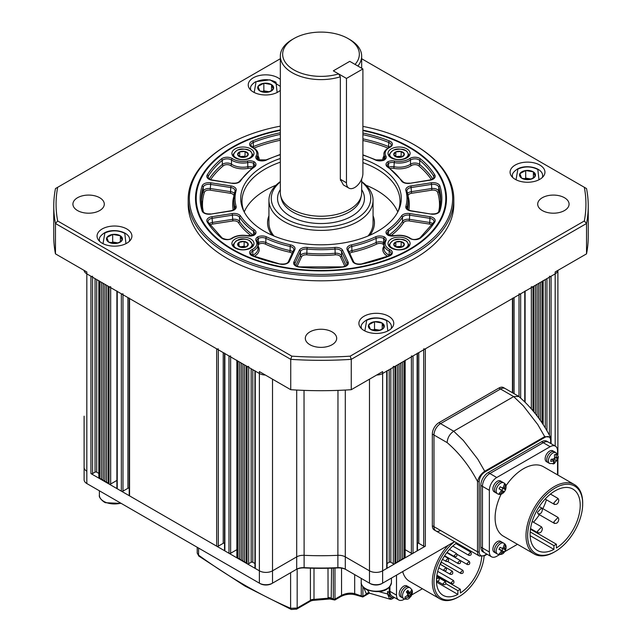 <?xml version="1.0" encoding="UTF-8"?>
<svg xmlns="http://www.w3.org/2000/svg" width="642" height="642" viewBox="0 0 642 642"><rect width="100%" height="100%" fill="white"/><g stroke="black" fill="none" stroke-linecap="round" stroke-linejoin="round"><path stroke-width="0.96" d="M280.329 79.472A17.43 10.063 0 0 0 277.986 77.794A17.43 10.063 0 0 0 258.991 75.612A17.43 10.063 0 0 0 248.237 84.913A17.43 10.063 0 0 0 253.341 92.023A17.43 10.063 0 0 0 280.329 90.345M126.811 228.969A17.43 10.063 0 0 0 107.816 226.795A17.43 10.063 0 0 0 97.054 236.087A17.43 10.063 0 0 0 102.158 243.206A17.43 10.063 0 0 0 121.153 245.388A17.43 10.063 0 0 0 131.915 236.087A17.43 10.063 0 0 0 126.811 228.969M388.659 316.257A17.43 10.063 0 0 0 369.664 314.074A17.43 10.063 0 0 0 358.91 323.367A17.43 10.063 0 0 0 364.014 330.486A17.43 10.063 0 0 0 383.009 332.668A17.43 10.063 0 0 0 393.763 323.367A17.43 10.063 0 0 0 388.659 316.257M539.842 165.074A17.43 10.063 0 0 0 520.847 162.891A17.43 10.063 0 0 0 510.085 172.192A17.43 10.063 0 0 0 515.189 179.311A17.43 10.063 0 0 0 534.184 181.485A17.43 10.063 0 0 0 544.946 172.192A17.43 10.063 0 0 0 539.842 165.074M99.703 197.736A15.689 9.06 0 0 0 82.601 195.77A15.689 9.06 0 0 0 72.923 204.14A15.689 9.06 0 0 0 77.513 210.544A15.689 9.06 0 0 0 94.607 212.51A15.689 9.06 0 0 0 104.293 204.14A15.689 9.06 0 0 0 99.703 197.736M332.091 331.906A15.689 9.06 0 0 0 314.997 329.94A15.689 9.06 0 0 0 305.311 338.31A15.689 9.06 0 0 0 309.909 344.714A15.689 9.06 0 0 0 327.003 346.68A15.689 9.06 0 0 0 336.689 338.31A15.689 9.06 0 0 0 332.091 331.906M564.487 197.736A15.689 9.06 0 0 0 547.393 195.77A15.689 9.06 0 0 0 537.707 204.14A15.689 9.06 0 0 0 542.297 210.544A15.689 9.06 0 0 0 559.399 212.51A15.689 9.06 0 0 0 569.077 204.14A15.689 9.06 0 0 0 564.487 197.736M227.91 252.194A131.65 76.005 0 0 0 414.09 252.194A131.65 76.005 0 0 0 414.09 144.699L414.917 145.172A132.814 76.679 180 0 1 414.917 145.18A132.814 76.679 180 0 1 453.814 199.397A132.814 76.679 180 0 1 371.822 270.242A132.814 76.679 180 0 1 227.083 253.614A132.814 76.679 180 0 1 188.186 199.397A132.814 76.679 180 0 1 227.083 145.18L227.91 144.699A131.65 76.005 0 0 0 227.91 252.194M280.329 129.909A125.495 72.45 0 0 0 195.505 198.45A125.495 72.45 0 0 0 232.26 249.682A125.495 72.45 0 0 0 369.022 265.387A125.495 72.45 0 0 0 446.495 198.45A125.495 72.45 0 0 0 409.74 147.219A125.495 72.45 0 0 0 362.907 130.157M188.186 199.397L188.186 204.14A132.814 76.679 0 0 0 227.083 258.357A132.814 76.679 0 0 0 371.822 274.985A132.814 76.679 0 0 0 453.814 204.14L453.814 199.397M280.329 58.743L57.684 187.287A264.929 152.957 0 0 0 57.684 220.992L291.813 356.166A264.929 152.957 0 0 0 350.187 356.166L584.316 220.992A264.929 152.957 0 0 0 584.316 187.287L586.531 188.571A267.249 154.297 180 0 1 588.249 206.034A267.249 154.297 180 0 1 586.531 223.504L351.254 359.343A267.249 154.297 180 0 1 290.746 359.343L55.469 223.504L55.469 253.863L86.831 271.975L86.831 273.869A9.293 5.369 0 0 1 84.126 270.41A9.293 5.369 0 0 0 86.831 273.869L259.376 373.492A9.293 5.369 0 0 0 265.371 375.048A9.293 5.369 0 0 1 259.376 373.492L259.376 570.826A9.293 5.369 0 0 0 272.521 570.826L296.7 556.871A9.293 5.369 180 0 1 304.027 555.314A207.992 120.086 0 0 0 337.973 555.314A9.293 5.369 180 0 1 345.3 556.871L369.479 570.826A9.293 5.369 0 0 0 382.624 570.826L386.733 568.459A1.164 0.674 0 0 0 387.07 567.985L387.07 370.924M291.813 356.166L290.746 359.343L290.746 389.702L259.376 371.59L259.376 373.492L255.267 371.116L255.267 568.459L259.376 570.826L90.939 473.579A1.164 0.674 0 0 0 92.584 473.579L95.048 472.159A1.164 0.674 180 0 1 96.693 472.159L98.82 473.387M350.187 356.166L351.254 359.343L351.254 389.702L382.624 371.59L382.624 373.492A9.293 5.369 0 0 1 376.629 375.048A9.293 5.369 0 0 0 382.624 373.492L555.169 273.869A9.293 5.369 0 0 0 557.874 270.41A9.293 5.369 0 0 1 555.169 273.869L555.169 446.046M584.316 220.992L586.531 223.504L586.531 253.863L555.169 271.975L555.169 273.869L551.061 276.245L551.061 443.67M584.316 187.287L361.671 58.743M586.531 253.863A267.249 154.297 0 0 0 588.249 236.4L588.249 206.034M57.684 220.992L55.469 223.504A267.249 154.297 180 0 1 53.751 206.034L53.751 236.4A267.249 154.297 0 0 0 55.469 253.863M53.751 206.034A267.249 154.297 180 0 1 55.469 188.571L57.684 187.287M290.746 389.702A267.249 154.297 0 0 0 351.254 389.702M414.917 145.18L414.09 144.699A131.65 76.005 0 0 0 362.907 126.394M280.329 126.161A131.65 76.005 0 0 0 227.91 144.699M280.329 130.334A124.797 72.048 0 0 0 232.757 147.5A124.797 72.048 0 0 0 232.757 249.393A124.797 72.048 0 0 0 409.243 249.393A124.797 72.048 0 0 0 409.243 147.5L409.74 147.788A125.495 72.45 180 0 1 446.495 198.731M250.749 148.88A11.042 6.372 0 0 0 238.72 147.491A11.042 6.372 0 0 0 231.906 153.382A11.042 6.372 0 0 0 235.141 157.892A11.042 6.372 0 0 0 247.17 159.272A11.042 6.372 0 0 0 253.983 153.382A11.042 6.372 0 0 0 250.749 148.88M250.749 239.009A11.042 6.372 0 0 0 238.72 237.628A11.042 6.372 0 0 0 231.906 243.511A11.042 6.372 0 0 0 235.141 248.021A11.042 6.372 0 0 0 247.17 249.401A11.042 6.372 0 0 0 253.983 243.511A11.042 6.372 0 0 0 250.749 239.009M406.859 148.88A11.042 6.372 0 0 0 394.83 147.491A11.042 6.372 0 0 0 388.017 153.382A11.042 6.372 0 0 0 391.251 157.892A11.042 6.372 0 0 0 403.28 159.272A11.042 6.372 0 0 0 410.094 153.382A11.042 6.372 0 0 0 406.859 148.88M406.859 239.009A11.042 6.372 0 0 0 394.83 237.628A11.042 6.372 0 0 0 388.017 243.511A11.042 6.372 0 0 0 391.251 248.021A11.042 6.372 0 0 0 403.28 249.401A11.042 6.372 0 0 0 410.094 243.511A11.042 6.372 0 0 0 406.859 239.009M268.942 215.736A53.446 30.856 0 0 0 267.553 222.734A53.446 30.856 0 0 0 272.112 235.213M268.942 216.113A53.446 30.856 0 0 0 267.553 222.926M397.928 211.708A79.014 45.622 0 0 0 400.014 201.291A79.014 45.622 0 0 0 376.87 169.039A79.014 45.622 0 0 0 362.907 162.619M280.329 162.185A79.014 45.622 0 0 0 241.986 201.291A79.014 45.622 0 0 0 244.072 211.708M397.783 211.98A79.014 45.622 0 0 0 376.87 190.481A79.014 45.622 0 0 0 366.004 185.241M275.996 185.241A79.014 45.622 0 0 0 244.217 211.98M280.329 158.486A80.282 46.352 0 0 0 243.422 210.375A80.282 46.352 0 0 0 264.231 231.224A80.282 46.352 0 0 0 341.841 243.214A80.282 46.352 0 0 0 398.578 210.375A80.282 46.352 0 0 0 377.769 165.676A80.282 46.352 0 0 0 362.907 158.911M195.505 198.731A125.495 72.45 180 0 1 232.26 147.788A125.495 72.45 180 0 1 232.508 147.644M409.74 147.788L409.243 147.5A124.797 72.048 0 0 0 362.907 130.583M369.888 235.213A53.446 30.856 0 0 0 374.447 222.734A53.446 30.856 0 0 0 373.058 215.736M374.447 222.926A53.446 30.856 0 0 0 373.058 216.113M388.579 167.265L388.579 163.237L387.76 161.816A6.974 4.029 180 0 1 394.605 161.014A13.947 8.049 0 0 0 409.62 158.638A6.974 4.029 180 0 1 419.836 158.413A6.974 4.029 180 0 1 420.654 158.983A120.84 69.769 180 0 1 434.786 174.945A6.974 4.029 180 0 1 430.028 180.193L409.74 183.331A6.974 4.029 180 0 1 401.411 180.867A85.988 49.643 0 0 0 387.575 167.032A6.974 4.029 180 0 1 387.76 161.816M394.605 235.887A6.974 4.029 180 0 1 387.76 235.084L388.579 235.558L387.76 235.084A6.974 4.029 180 0 1 387.575 229.868A85.988 49.643 0 0 0 401.411 216.025A6.974 4.029 180 0 1 409.74 213.561L430.028 216.699A6.974 4.029 180 0 1 433.149 217.742A6.974 4.029 180 0 1 434.786 221.947A120.84 69.769 180 0 1 420.654 237.909A6.974 4.029 180 0 1 409.62 238.262A13.947 8.049 0 0 0 408.914 237.821A13.947 8.049 0 0 0 394.605 235.887L394.381 235.694C400.054 234.715 405.086 235.405 409.5 237.765L410.27 238.246A1.164 0.722 -56.2 0 0 409.62 238.262M253.421 167.265L253.421 163.237L254.24 161.816A6.974 4.029 180 0 1 254.425 167.032A85.988 49.643 0 0 0 240.59 180.867A6.974 4.029 180 0 1 232.26 183.331L211.972 180.193A6.974 4.029 180 0 1 207.214 174.945A120.84 69.769 180 0 1 221.346 158.983A6.974 4.029 180 0 1 232.027 158.413A6.974 4.029 180 0 1 232.38 158.638A13.947 8.049 0 0 0 247.395 161.014A6.974 4.029 180 0 1 254.24 161.816M292.214 253.478A4.646 2.68 0 0 0 289.727 252.202A88.307 50.983 180 0 1 265.114 243.992A4.646 2.68 0 0 0 259.199 244.016L258.373 242.588L258.373 238.415L257.546 236.986A6.974 4.029 180 0 1 266.582 236.882A85.988 49.643 0 0 0 290.553 244.875A6.974 4.029 180 0 1 293.009 245.79A6.974 4.029 180 0 1 294.814 249.682L289.382 261.39A6.974 4.029 180 0 1 280.297 264.143A120.84 69.769 180 0 1 252.643 255.981A6.974 4.029 180 0 1 252.041 249.61A13.947 8.049 0 0 0 256.158 240.943A6.974 4.029 180 0 1 257.546 236.986M387.72 256.318A16.267 9.389 180 0 1 387.551 256.222A16.267 9.389 180 0 1 383.635 246.584A4.646 2.68 0 0 0 382.801 244.016L383.627 242.588L383.627 238.415L384.454 236.986A6.974 4.029 180 0 1 385.842 240.943A13.947 8.049 0 0 0 389.959 249.61A6.974 4.029 180 0 1 390.336 249.818A6.974 4.029 180 0 1 389.357 255.981A120.84 69.769 180 0 1 361.703 264.143A6.974 4.029 180 0 1 352.618 261.39L347.186 249.682A6.974 4.029 180 0 1 351.447 244.875A85.988 49.643 0 0 0 375.418 236.882A6.974 4.029 180 0 1 384.454 236.986M280.329 154.706A85.988 49.643 0 0 0 266.582 160.01A6.974 4.029 180 0 1 257.546 159.906L258.373 160.38L257.546 159.906A6.974 4.029 180 0 1 256.158 155.95A13.947 8.049 0 0 0 252.804 147.692A13.947 8.049 0 0 0 252.041 147.283A6.974 4.029 180 0 1 252.643 140.911A120.84 69.769 180 0 1 280.297 132.758A6.974 4.029 180 0 1 280.329 132.75M362.907 133.006A120.84 69.769 180 0 1 389.357 140.911A6.974 4.029 180 0 1 390.336 141.384A6.974 4.029 180 0 1 389.959 147.283A13.947 8.049 0 0 0 385.842 155.95A6.974 4.029 180 0 1 384.454 159.906L383.627 160.38L384.454 159.906A6.974 4.029 180 0 1 375.418 160.01A85.988 49.643 0 0 0 362.907 155.099M253.421 235.558L254.24 235.084A6.974 4.029 180 0 1 247.395 235.887A13.947 8.049 0 0 0 232.38 238.262A6.974 4.029 180 0 1 221.346 237.909A120.84 69.769 180 0 1 207.214 221.947A6.974 4.029 180 0 1 211.972 216.699L232.26 213.561A6.974 4.029 180 0 1 238.993 214.605A6.974 4.029 180 0 1 240.59 216.025A85.988 49.643 0 0 0 254.425 229.868A6.974 4.029 180 0 1 254.24 235.084L253.421 235.558M396.9 247.274A5.329 3.074 180 0 1 394.798 246.311A5.329 3.074 180 0 1 393.779 244.875L393.763 244.787A5.329 3.074 180 0 1 395.801 242.026L395.913 241.978A5.329 3.074 180 0 1 401.073 241.617L401.21 241.649A5.329 3.074 180 0 1 404.332 244.048L404.348 244.129A5.329 3.074 180 0 1 402.309 246.897L402.197 246.945A5.329 3.074 180 0 1 397.037 247.306L393.779 244.875M402.004 247.001L401.162 246.351L395.825 246.737L395.833 241.986M402.309 246.897L404.348 244.129M397.037 247.306L402.197 246.945M395.801 242.026L393.763 244.787M401.162 246.351L401.162 241.609M401.073 241.617L395.913 241.978M404.332 244.048L401.21 241.649M396.9 157.146A5.329 3.074 180 0 1 394.798 156.183A5.329 3.074 180 0 1 393.779 154.746L393.763 154.658A5.329 3.074 180 0 1 395.801 151.897L395.913 151.849A5.329 3.074 180 0 1 401.073 151.488L401.21 151.52A5.329 3.074 180 0 1 404.332 153.919L404.348 154A5.329 3.074 180 0 1 402.309 156.76L402.197 156.817A5.329 3.074 180 0 1 397.037 157.178L393.779 154.746M402.004 156.873L401.162 156.223L395.825 156.6L395.833 151.857M402.309 156.76L404.348 154M397.037 157.178L402.197 156.817M395.801 151.897L393.763 154.658M401.162 156.223L401.162 151.48M401.073 151.488L395.913 151.849M404.332 153.919L401.21 151.52M241.697 247.451A5.329 3.074 180 0 1 239.33 246.721A5.329 3.074 180 0 1 237.885 245.413L237.837 245.332A5.329 3.074 180 0 1 238.984 242.403L239.081 242.347A5.329 3.074 180 0 1 244.048 241.456L244.193 241.472A5.329 3.074 180 0 1 248.005 243.511L248.053 243.591A5.329 3.074 180 0 1 246.905 246.52L246.809 246.576A5.329 3.074 180 0 1 241.841 247.467L237.885 245.413M245.669 247.001L244.129 246.183L240.1 246.905M246.905 246.52L248.053 243.591M241.841 247.467L246.809 246.576M239.001 246.271L239.001 242.355M238.984 242.403L237.837 245.332M244.129 246.183L244.129 241.44M244.048 241.456L239.081 242.347M248.005 243.511L244.193 241.472M240.79 157.146A5.329 3.074 180 0 1 238.688 156.183A5.329 3.074 180 0 1 237.668 154.746L237.652 154.658A5.329 3.074 180 0 1 239.691 151.897L239.803 151.849A5.329 3.074 180 0 1 244.963 151.488L245.1 151.52A5.329 3.074 180 0 1 248.221 153.919L248.237 154A5.329 3.074 180 0 1 246.199 156.76L246.087 156.817A5.329 3.074 180 0 1 240.927 157.178L237.668 154.746M245.894 156.873L245.051 156.223L239.715 156.6L239.723 151.857M246.199 156.76L248.237 154M240.927 157.178L246.087 156.817M239.691 151.897L237.652 154.658M245.051 156.223L245.051 151.48M244.963 151.488L239.803 151.849M248.221 153.919L245.1 151.52M340.437 180.498A11.62 6.709 120 0 0 341.544 179.945M280.329 56.135A40.671 23.481 180 0 0 292.246 72.739A40.671 23.481 180 0 0 340.34 76.791L340.34 179.254L343.358 184.92L348.879 188.114A11.62 6.709 120 0 0 354.689 187.536A11.62 6.709 120 0 0 362.907 173.308L362.907 68.943L349.754 61.351L333.326 70.845L338.623 73.902A38.343 22.141 0 0 1 293.884 69.89A38.343 22.141 0 0 1 293.884 38.584L292.238 39.531A40.671 23.481 180 0 0 280.329 56.135L280.329 192.752A40.671 23.481 0 0 0 280.714 195.979A40.671 23.481 0 0 0 292.246 209.356A40.671 23.481 0 0 0 333.936 215.014A40.671 23.481 0 0 0 361.286 195.979A40.671 23.481 0 0 0 361.671 192.752L361.671 179.022M280.329 181.919A49.731 28.713 0 0 0 285.834 218.753A49.731 28.713 0 0 0 353.012 220.423A49.731 28.713 0 0 0 361.671 181.919M361.671 181.582A52.058 30.054 180 0 1 373.058 200.344A52.058 30.054 180 0 1 340.918 228.111A52.058 30.054 180 0 1 284.189 221.594A52.058 30.054 180 0 1 268.942 200.344A52.058 30.054 180 0 1 280.329 181.582M373.058 200.344L373.058 223.111A52.058 30.054 180 0 1 368.01 236.023M280.714 195.979L281.405 198.851A39.973 23.08 0 0 0 292.736 211.996A39.973 23.08 0 0 0 333.72 217.558A39.973 23.08 0 0 0 360.595 198.851L361.286 195.979M362.907 68.943L346.471 78.428L333.326 70.845L349.754 61.351L355.058 64.409A38.343 22.141 0 0 0 348.116 38.584L349.754 39.531A40.671 23.481 180 0 1 349.762 39.531A40.671 23.481 180 0 1 361.671 56.135A40.671 23.481 180 0 1 357.875 66.038M340.34 76.791L338.623 73.902M349.762 39.531L348.116 38.584A38.343 22.141 0 0 0 293.884 38.584M273.99 236.023A52.058 30.054 180 0 1 268.942 223.111L268.942 200.344M346.471 78.428L346.471 182.793A11.62 6.709 120 0 0 348.879 188.114M84.11 416.185L84.11 479.751A9.293 5.369 0 0 0 86.831 483.546L86.831 471.212A9.293 5.369 180 0 1 84.11 467.416A9.293 5.369 0 0 0 86.831 471.212L86.831 273.869L90.939 276.245A1.164 0.674 0 0 0 92.584 276.245M98.82 280.514A1.164 0.674 0 0 0 99.157 280.987L99.983 281.461L99.983 478.804L101.621 478.804M109.02 286.677L109.02 484.02L108.193 483.546L108.193 286.204L109.02 286.677A1.164 0.674 0 0 0 110.665 286.677M116.892 290.946A1.164 0.674 0 0 0 117.237 291.42L121.346 293.795A1.164 0.674 0 0 0 122.983 293.795M129.219 298.065A1.164 0.674 0 0 0 129.556 298.538L216.651 348.823A1.164 0.674 0 0 0 218.296 348.823M224.531 353.092A1.164 0.674 0 0 0 224.869 353.565L228.977 355.941A1.164 0.674 0 0 0 230.622 355.941M236.85 360.21A1.164 0.674 0 0 0 237.195 360.684L238.013 361.157L238.013 558.492L239.659 558.492M247.05 366.373L247.05 563.716L246.231 563.235L246.231 365.9L247.05 366.373A1.164 0.674 0 0 0 248.695 366.373M254.93 370.643A1.164 0.674 0 0 0 255.267 371.116M417.469 543.18A1.164 0.674 180 0 1 418.777 543.317L423.704 546.157A1.164 0.674 0 0 0 425.349 546.157L382.624 570.826L382.624 373.492L386.733 371.116A1.164 0.674 0 0 0 387.07 370.643M393.305 366.373A1.164 0.674 0 0 0 394.95 366.373L395.769 365.9L395.769 563.235L394.95 563.716A1.164 0.674 0 0 1 393.305 563.716L390.842 562.288A1.164 0.674 180 0 0 389.196 562.288L387.07 563.515M402.341 558.492L403.987 558.492L403.987 361.157L404.805 360.684A1.164 0.674 0 0 0 405.15 360.21M411.378 355.941A1.164 0.674 0 0 0 413.023 355.941L417.131 353.565A1.164 0.674 0 0 0 417.469 353.092M423.704 348.823A1.164 0.674 0 0 0 425.349 348.823L512.444 298.538A1.164 0.674 0 0 0 512.781 298.065M519.017 293.795A1.164 0.674 0 0 0 520.654 293.795L524.763 291.42A1.164 0.674 0 0 0 525.108 290.946M531.335 286.677A1.164 0.674 0 0 0 532.98 286.677L533.807 286.204L533.807 411.795M542.017 422.845L542.017 281.461L542.843 280.987A1.164 0.674 0 0 0 543.18 280.514M549.416 276.245A1.164 0.674 0 0 0 551.061 276.245M98.82 280.795L98.82 477.849A1.164 0.674 0 0 0 99.157 478.33L99.983 478.804M101.621 282.408L101.621 479.751L103.266 479.751M103.266 283.363L103.266 480.697L104.911 480.697M104.911 284.31L104.911 481.644L106.556 481.644M106.556 285.257L106.556 482.599L108.193 482.599M109.02 484.02A1.164 0.674 0 0 0 110.665 484.02L116.892 480.425M116.892 291.227L116.892 488.289A1.164 0.674 0 0 0 117.237 488.763L121.346 491.138A1.164 0.674 0 0 0 122.983 491.138L127.919 488.289A1.164 0.674 180 0 1 129.219 488.153M129.219 298.345L129.219 495.407A1.164 0.674 0 0 0 129.556 495.881L216.651 546.157A1.164 0.674 0 0 0 218.296 546.157L223.223 543.317A1.164 0.674 180 0 1 224.531 543.18M224.531 353.373L224.531 550.427A1.164 0.674 0 0 0 224.869 550.908L228.977 553.276A1.164 0.674 0 0 0 230.622 553.276L236.85 549.68M236.85 360.483L236.85 557.545A1.164 0.674 0 0 0 237.195 558.018L238.013 558.492M239.659 362.104L239.659 559.447L241.304 559.447M241.304 363.051L241.304 560.394L242.941 560.394M242.941 363.998L242.941 561.341L244.586 561.341M244.586 364.953L244.586 562.288L246.231 562.288M247.05 563.716A1.164 0.674 0 0 0 248.695 563.716L251.158 562.288A1.164 0.674 180 0 1 252.804 562.288L254.93 563.515M254.93 370.924L254.93 567.985A1.164 0.674 0 0 0 255.267 568.459M395.769 562.288L397.414 562.288L397.414 364.953M397.414 561.341L399.059 561.341L399.059 363.998M399.059 560.394L400.696 560.394L400.696 363.051M400.696 559.447L402.341 559.447L402.341 362.104M403.987 558.492L404.805 558.018A1.164 0.674 0 0 0 405.15 557.545L405.15 360.483M405.15 549.68L411.378 553.276A1.164 0.674 0 0 0 413.023 553.276L417.131 550.908A1.164 0.674 0 0 0 417.469 550.427L417.469 353.373M535.444 285.257L535.444 413.825M537.089 284.31L537.089 415.944M538.734 283.363L538.734 418.151M540.379 282.408L540.379 420.446M557.545 468.853A9.293 5.369 0 0 0 557.89 467.416A9.293 5.369 180 0 1 557.545 468.853M550.988 443.63L550.988 439.682A1.164 0.674 180 0 1 550.643 440.155C550.186 436.616 548.268 435.677 544.898 437.346A1.164 0.674 -120 0 0 544.705 436.632L550.411 437.09C542.073 420.983 531.528 407.437 518.776 396.451L513.672 396.595L453.693 431.223L463.339 440.468L477.784 459.166L484.726 471.26L544.705 436.632L537.763 424.539L523.318 405.84L513.672 396.595L500.527 389.004A9.293 5.369 -60 0 1 505.174 388.538A9.293 5.369 120 0 0 500.527 389.004L440.548 423.632A9.293 5.369 120 0 0 433.976 435.019L433.976 526.665L433.976 435.019A9.293 5.369 -60 0 1 440.548 423.632L500.527 389.004L498.882 388.057A9.293 5.369 -60 0 1 503.529 387.591L518.287 396.114M484.911 471.982C481.548 474.197 479.63 477.351 479.165 481.42A1.164 0.674 180 0 1 477.52 481.42C478.643 477.191 481.043 473.804 484.726 471.26A1.164 0.674 -120 0 1 484.911 471.982L544.898 437.346M440.548 530.461A9.293 5.369 -60 0 1 435.902 530.918A9.293 5.369 -60 0 1 433.976 526.665L477.52 551.807L477.52 481.42C469.342 465.907 459.207 452.971 447.121 442.603L432.331 434.064A9.293 5.369 -60 0 1 438.903 422.685L498.882 388.057M438.903 422.685L453.693 431.223C449.705 433.976 447.514 437.772 447.121 442.603M479.165 481.42L479.165 551.807A1.164 0.674 180 0 1 477.52 551.807A9.293 5.369 -60 0 0 479.446 556.06L434.257 529.971A9.293 5.369 -60 0 1 432.331 525.718L432.331 434.064M435.902 530.918A9.293 5.369 -60 0 1 433.976 526.665L432.331 525.718M535.107 176.454A7.977 4.606 180 0 1 532.956 178.404A7.977 4.606 180 0 1 529.441 179.503L529.185 179.543A7.977 4.606 180 0 1 521.777 178.235L521.601 178.123A7.977 4.606 180 0 1 519.851 173.765L519.932 173.621A7.977 4.606 180 0 1 525.589 170.571L525.846 170.539A7.977 4.606 180 0 1 533.253 171.839L533.438 171.952A7.977 4.606 180 0 1 535.179 176.309L532.274 178.452L529.441 179.503M531.006 179.038L525.702 178.099L524 179.022M525.702 170.507L525.702 178.099M533.398 177.77L533.398 171.863M533.253 171.839L525.846 170.539M535.179 176.309L533.438 171.952M521.777 178.235L529.185 179.543M519.851 173.765L521.601 178.123M525.589 170.571L519.932 173.621M273.251 89.174A7.977 4.606 180 0 1 271.109 91.124A7.977 4.606 180 0 1 267.594 92.223L267.337 92.255A7.977 4.606 180 0 1 259.93 90.955L259.745 90.843A7.977 4.606 180 0 1 257.996 86.485L258.076 86.341A7.977 4.606 180 0 1 263.734 83.291L263.998 83.251A7.977 4.606 180 0 1 271.397 84.559L271.582 84.672A7.977 4.606 180 0 1 273.332 89.021L270.418 91.172L267.594 92.223M269.159 91.75L263.846 90.819L262.145 91.734M263.846 83.227L263.846 90.819M271.55 90.482L271.55 84.584M271.397 84.559L263.998 83.251M273.332 89.021L271.582 84.672M259.93 90.955L267.337 92.255M257.996 86.485L259.745 90.843M263.734 83.291L258.076 86.341M383.924 327.637A7.977 4.606 180 0 1 381.781 329.579A7.977 4.606 180 0 1 378.266 330.686L378.002 330.718A7.977 4.606 180 0 1 370.603 329.418L370.418 329.306A7.977 4.606 180 0 1 368.668 324.948L368.749 324.804A7.977 4.606 180 0 1 374.406 321.746L374.663 321.714A7.977 4.606 180 0 1 382.07 323.022L382.255 323.135A7.977 4.606 180 0 1 384.004 327.484L381.091 329.635L378.266 330.686M379.831 330.213L374.519 329.282L372.817 330.197M374.519 321.69L374.519 329.282M382.223 328.945L382.223 323.046M382.07 323.022L374.663 321.714M384.004 327.484L382.255 323.135M370.603 329.418L378.002 330.718M368.668 324.948L370.418 329.306M374.406 321.746L368.749 324.804M122.068 240.349A7.977 4.606 180 0 1 119.926 242.299A7.977 4.606 180 0 1 116.411 243.398L116.154 243.438A7.977 4.606 180 0 1 108.747 242.13L108.562 242.018A7.977 4.606 180 0 1 106.821 237.668L106.893 237.516A7.977 4.606 180 0 1 112.559 234.466L112.815 234.434A7.977 4.606 180 0 1 120.223 235.734L120.399 235.847A7.977 4.606 180 0 1 122.149 240.204L119.243 242.347L116.411 243.398M117.976 242.933L112.671 241.994L110.962 242.917M112.671 234.402L112.671 241.994M120.367 241.665L120.367 235.758M120.223 235.734L112.815 234.434M122.149 240.204L120.399 235.847M108.747 242.13L116.154 243.438M106.821 237.668L108.562 242.018M112.559 234.466L106.893 237.516M369.479 379.181L369.479 583.161L370.298 583.634A8.137 4.695 180 0 0 381.797 583.634L382.624 583.161L382.624 570.826A9.293 5.369 180 0 1 369.479 570.826L345.3 556.871L345.3 569.205L346.126 569.679A10.457 6.035 0 0 0 337.877 567.929A206.828 119.412 180 0 1 304.123 567.929A10.457 6.035 0 0 0 295.874 569.679L296.7 569.205A9.293 5.369 180 0 1 304.027 567.648A207.992 120.086 0 0 0 337.973 567.648A9.293 5.369 180 0 1 345.3 569.205L369.479 583.161A9.293 5.369 0 0 0 382.624 583.161L454.504 541.663M345.3 390.055L345.3 556.871A9.293 5.369 0 0 0 337.973 555.314A207.992 120.086 180 0 1 304.027 555.314A9.293 5.369 0 0 0 296.7 556.871L272.521 570.826L272.521 583.161L271.702 583.634A8.137 4.695 180 0 1 260.203 583.634L259.376 583.161A9.293 5.369 0 0 0 272.521 583.161L295.874 569.679M87.657 484.02L86.831 483.546L87.657 484.02A8.137 4.695 180 0 1 87.641 484.012M86.831 483.546L260.203 583.634M272.521 379.181L272.521 570.826A9.293 5.369 180 0 1 259.376 570.826L259.376 583.161M558.781 519.025L558.058 517.428L553.853 521.874L554.576 523.471L556.437 523.222C557.746 522.716 558.532 521.344 558.781 519.113L558.781 519.025M542.346 528.51L541.623 526.922L537.418 531.359L538.14 532.956L540.002 532.716C541.318 532.202 542.097 530.83 542.346 528.607L542.346 528.51M558.781 500.054L558.058 498.457L553.853 502.895L554.576 504.492L556.437 504.251C557.746 503.737 558.532 502.373 558.781 500.142L558.781 500.054M542.346 509.539L541.623 507.942L537.418 512.388L538.14 513.985L540.002 513.736C541.318 513.231 542.097 511.859 542.346 509.628L542.346 509.539M582.687 503.898A38.929 22.47 120 0 0 555.169 488A38.929 22.47 120 0 0 527.644 535.677A38.929 22.47 120 0 0 555.169 551.566A38.929 22.47 120 0 0 582.687 503.898L582.687 502.943A40.085 23.144 -60 0 0 574.389 484.598L543.493 466.758A40.085 23.144 120 0 0 505.928 485.866M555.169 551.566L554.343 552.04A40.085 23.144 -60 0 1 534.296 554.03A40.085 23.144 -60 0 1 525.999 535.677A40.085 23.144 -60 0 1 543.493 495.335A40.085 23.144 -60 0 1 574.389 484.598M533.47 522.211A35.438 20.464 120 0 0 539.344 514.675M542.827 508.641A35.438 20.464 120 0 0 546.422 499.789M556.397 547.979A35.438 20.464 120 0 0 580.224 505.318A35.438 20.464 120 0 0 572.889 489.092A35.438 20.464 120 0 0 545.572 498.585A35.438 20.464 120 0 0 530.107 534.256A35.438 20.464 120 0 0 537.442 550.475A35.438 20.464 120 0 0 553.934 549.4L553.934 545.636L556.397 544.215L556.397 547.979M501.169 494.099A40.085 23.144 120 0 0 495.102 517.837A40.085 23.144 120 0 0 503.408 536.19L534.296 554.03M557.545 474.871L557.545 460.162M557.545 454.175L557.545 450.957A10.457 6.035 120 0 0 555.386 446.166A10.457 6.035 120 0 0 550.154 446.688L496.748 477.52A10.457 6.035 120 0 0 489.356 490.327L489.356 552A10.457 6.035 120 0 0 491.515 556.783A10.457 6.035 120 0 0 496.748 556.269L499.532 554.656M504.588 551.735L517.46 544.304M491.515 556.783L482.977 551.847A10.457 6.035 -60 0 1 480.81 547.064L482.455 548.011A10.457 6.035 120 0 0 484.614 552.802A10.457 6.035 -60 0 1 482.455 548.011L482.455 486.339L482.455 548.011L489.356 552M480.81 547.064L480.81 485.392A10.457 6.035 -60 0 1 488.201 472.584L489.846 473.531A10.457 6.035 120 0 0 482.455 486.339A10.457 6.035 -60 0 1 489.846 473.531L543.252 442.699L489.846 473.531L496.748 477.52M488.201 472.584L541.607 441.752A10.457 6.035 -60 0 1 546.84 441.231L548.485 442.186A10.457 6.035 120 0 0 543.252 442.699A10.457 6.035 -60 0 1 548.485 442.186L555.386 446.166M553.934 549.4L530.14 535.661M553.934 545.636L530.188 531.929M556.397 544.215L530.452 529.241M389.196 587.35L389.196 592.462A10.457 6.035 120 0 0 391.363 597.245A10.457 6.035 120 0 0 394.557 597.574M378.595 591.555A512.428 295.85 -120 0 0 387.551 593.938L387.551 591.515A10.457 6.035 120 0 0 389.718 596.298L391.363 597.245M198.579 548.059L198.579 555.161A2.327 1.164 125.9 0 0 198.859 556.1L197.214 553.091L197.214 547.273M367.055 589.388L369.535 593.192L366.413 594.099L363.725 587.582M313.994 568.258L313.994 599.371L328.062 598.216L328.006 568.258M387.551 593.938L389.477 598.793L391.797 597.461M334.972 568.058L334.98 599.138L334.418 599.748L333.326 598.986L333.326 568.114M333.367 599.299A1.164 0.77 171.1 0 0 334.98 599.138L341.544 595.351C345.99 593.192 350.372 592.622 354.689 593.649A520.558 300.544 -120 0 0 361.261 595.928L361.261 583.088M394.18 597.654L391.484 599.211L389.477 598.793M369.535 593.192L390.497 599.331M368.965 592.919A2.327 1.894 -59.5 0 0 366.413 594.099L362.417 596.747L361.261 595.928A1.164 0.674 180 0 0 362.907 595.928L362.923 596.113A1.164 0.794 168.9 0 1 361.326 596.314M369.222 593.264L362.794 596.972L355.548 594.893A2.327 1.573 -70.4 0 1 354.689 593.649L354.689 574.622M331.593 568.17L331.216 598.505M312.718 600.414L310.8 600.968L310.407 600.15A4.646 2.68 0 0 1 313.994 599.371L312.718 600.414L329.755 598.986L328.062 598.216A4.646 2.688 -11.1 0 1 331.569 598.529M198.859 556.1L245.067 586.122L291.324 609.475A2.327 1.501 -66.6 0 1 290.601 608.295L290.601 572.728M297.174 569.045L297.174 608.046L290.601 608.295A520.558 300.544 -120 0 1 244.586 585.063A520.558 300.544 -120 0 1 198.579 555.161L197.214 553.091M313.986 599.451A4.646 2.841 -3.1 0 0 310.415 600.406L297.174 608.046A2.327 1.34 60 0 1 296.692 609.114L296.692 609.114A2.327 1.34 60 0 1 295.745 609.106M334.972 598.986A1.164 0.674 180 0 1 333.326 598.986A520.558 300.544 -120 0 1 331.593 598.32A4.646 2.68 0 0 0 328.006 597.542M439.032 578.627L438.647 577.776L436.729 578.964M445.62 582.31L445.235 581.459L442.988 583.827L443.967 584.734C445.556 584.726 446.094 583.795 445.572 581.933M453.774 581.283L453.388 580.432L451.149 582.808L452.12 583.706C453.717 583.706 454.247 582.776 453.725 580.914M463.099 571.059L462.713 570.208L460.474 572.576L461.446 573.483C463.043 573.483 463.572 572.544 463.051 570.682M469.591 562.183L469.206 561.333L466.967 563.7L467.938 564.607C469.535 564.607 470.064 563.668 469.543 561.814M471.092 552.955L470.706 552.104L468.459 554.479L469.438 555.378C471.027 555.378 471.565 554.439 471.043 552.585M452.61 571.99L452.225 571.139L449.978 573.507L450.957 574.413C452.554 574.405 453.083 573.475 452.562 571.613M446.286 568.435L445.901 567.584L443.654 569.952L444.633 570.85C446.222 570.85 446.76 569.919 446.238 568.058M460.434 561.228L460.049 560.37L457.81 562.745L458.781 563.644C460.378 563.644 460.908 562.713 460.386 560.851M456.775 554.303L456.39 553.452L454.143 555.82L455.122 556.726C456.711 556.718 457.248 555.787 456.727 553.926M448.445 559.11L448.06 558.259L445.821 560.626L446.792 561.533C448.389 561.525 448.927 560.594 448.405 558.733M454.52 541.671A35.559 20.528 120 0 0 433.976 582.069A35.559 20.528 120 0 0 459.118 596.587A35.559 20.528 120 0 0 484.14 555.94M459.118 596.587L458.292 597.06A36.714 21.202 -60 0 1 439.939 598.882A36.714 21.202 -60 0 1 432.331 582.069A36.714 21.202 -60 0 1 448.172 545.315M440.235 564.214A32.068 18.514 120 0 0 441.6 562.312M456.687 542.923A32.068 18.514 120 0 0 436.44 580.649A32.068 18.514 120 0 0 443.084 595.327A32.068 18.514 120 0 0 457.882 594.412L457.882 590.656L460.346 589.236L460.346 592.991A32.068 18.514 120 0 0 481.725 556.59M396.507 575.144L396.507 595.166A10.457 6.035 120 0 0 398.674 599.949A10.457 6.035 120 0 0 403.906 599.435L404.62 599.018M411.803 594.869L422.396 588.754M402.695 571.573A36.714 21.202 120 0 0 409.452 581.283L439.939 598.882M389.935 586.531L389.935 591.37A10.457 6.035 120 0 0 392.101 596.153L398.674 599.949M457.882 594.412L436.472 582.053M457.882 590.656L445.813 583.69M460.346 589.236L436.817 575.649M436.44 580.793L437.379 581.05C438.976 581.042 439.513 580.111 438.992 578.249M407.879 595.495L408.36 594.973L410.856 596.41L410.495 594.5L412.324 591.186L411.666 589.829L409.829 593.152L407.871 590.319L406.37 591.948L408.328 594.781L404.893 597.18L405.559 598.537L408.986 596.137L409.347 598.047L411.032 596.282C412.509 593.577 412.798 591.394 411.875 589.725L410.077 587.783A6.276 3.619 -60 0 0 404.436 590.439A6.276 3.619 -60 0 0 402.879 597.63A6.276 3.619 -60 0 0 403.802 598.657L402.165 597.702A6.276 3.619 -60 0 1 401.242 596.683A6.276 3.619 -60 0 1 402.791 589.492A6.276 3.619 -60 0 1 408.44 586.836L410.077 587.783M403.802 598.657C406.306 599.62 408.192 599.395 409.468 597.983L409.347 598.047M406.932 591.475L409.829 593.152M411.57 590.744L412.324 591.186M407.59 593.393L407.205 592.606L407.79 591.972M407.205 592.606L410.495 594.5M407.742 595.415L408.986 596.137M399.597 595.728A6.276 3.619 -60 0 1 401.154 588.537A6.276 3.619 -60 0 1 406.795 585.889L408.44 586.836A6.276 3.619 -60 0 0 402.791 589.492A6.276 3.619 -60 0 0 401.242 596.683A6.276 3.619 -60 0 0 402.165 597.702L400.52 596.755A6.276 3.619 -60 0 1 399.597 595.728M558.315 456.791L556.293 458.236L556.052 454.199L554.447 454.761L554.68 458.797L551.061 459.327L550.748 461.365L554.367 460.844L553.011 463.965L553.91 463.733L557.97 459.126L558.315 456.791L556.004 452.682A6.276 3.619 -60 0 0 553.725 452.594A6.276 3.619 -60 0 0 548.95 457.963A6.276 3.619 -60 0 0 549.729 463.548L548.083 462.601A6.276 3.619 -60 0 1 547.305 457.016A6.276 3.619 -60 0 1 552.08 451.647A6.276 3.619 -60 0 1 554.359 451.735L556.004 452.682M553.91 463.733L555.787 461.494L555.98 460.282L558.002 458.837L556.71 458.091M554.897 457.425L556.293 458.236M553.885 459.078L555.98 460.282M553.902 462.986L554.624 463.404M551.839 459.383L554.367 460.844M550.443 450.7A6.276 3.619 -60 0 1 552.714 450.788L554.359 451.735A6.276 3.619 -60 0 0 552.08 451.647A6.276 3.619 -60 0 0 547.305 457.016A6.276 3.619 -60 0 0 548.083 462.601L546.438 461.654A6.276 3.619 -60 0 1 545.668 456.069A6.276 3.619 -60 0 1 550.443 450.7M499.893 554.239L500.407 554.471L503.135 551.358L504.468 551.895L505.567 549.849L504.235 549.311L505.366 545.275L504.147 544.705L503.015 548.741L500.086 547.289L498.986 549.335L501.916 550.788L499.187 553.902L499.893 554.239M505.567 549.849L504.957 549.648A2.793 1.613 120 0 0 504.885 548.107M502.485 552.561A2.793 1.613 120 0 0 503.85 551.695L501.98 550.451L502.927 548.701M494.348 552.248A6.276 3.619 -60 0 1 494.188 552.168L495.825 553.115A6.276 3.619 -60 0 0 495.993 553.195A6.276 3.619 -60 0 1 495.825 553.115A6.276 3.619 -60 0 1 495.752 546.005A6.276 3.619 -60 0 1 501.94 542.161A6.276 3.619 -60 0 1 502.1 542.241A6.276 3.619 -60 0 1 502.261 542.346M503.071 548.645L504.235 549.311M499.789 549.56L501.98 550.451M499.845 549.456L503.135 551.358M499.324 553.853L500.407 554.471M499.107 549.167L501.916 550.788M494.188 552.168A6.276 3.619 -60 0 1 494.107 545.058A6.276 3.619 -60 0 1 500.295 541.214A6.276 3.619 -60 0 1 500.463 541.294A6.276 3.619 -60 0 1 500.616 541.391M497.63 554.142A6.276 3.619 -60 0 1 497.47 554.062L495.825 553.115A6.276 3.619 -60 0 1 495.752 546.005A6.276 3.619 -60 0 1 501.94 542.161A6.276 3.619 -60 0 1 502.1 542.241L503.745 543.196C506.024 544.432 506.65 546.671 505.615 549.905M505.005 490.777L505.487 489.71L504.235 489.027L505.455 485.039L504.283 484.381L503.063 488.377L500.214 486.772L499.067 488.787L501.916 490.392L499.099 493.465L500.27 494.115L503.087 491.05L504.339 491.732L505.005 490.777M505.487 489.71L504.925 489.413A2.793 1.613 120 0 0 504.917 487.84M504.395 491.772C501.948 494.509 499.637 495.159 497.47 493.722L495.825 492.775A6.276 3.619 -60 0 1 495.801 485.569A6.276 3.619 -60 0 1 502.1 481.901L500.463 480.954A6.276 3.619 -60 0 0 494.163 484.622A6.276 3.619 -60 0 0 494.188 491.82L495.825 492.775A6.276 3.619 -60 0 1 495.801 485.569A6.276 3.619 -60 0 1 502.1 481.901L503.745 482.856C506.057 484.028 506.658 486.331 505.543 489.75M502.405 492.237A2.793 1.613 120 0 0 503.777 491.435L501.843 490.295L502.975 488.321M503.071 488.361L504.235 489.027M503.087 491.05L501.843 490.295M499.123 493.457L500.27 494.115M499.083 488.763L501.916 490.392M295.81 265.627L300.432 255.668A5.81 3.354 180 0 1 306.972 253.229A87.143 50.317 0 0 0 335.028 253.229A5.81 3.354 180 0 1 340.067 254.168A5.81 3.354 180 0 1 341.568 255.668L341.568 251.495A5.81 3.354 0 0 0 340.067 249.995A5.81 3.354 0 0 0 335.028 249.056L334.835 247.443A6.974 4.029 180 0 1 340.886 248.566A6.974 4.029 180 0 1 342.692 250.372L348.133 262.088A6.974 4.029 180 0 1 342.643 267.088A120.84 69.769 180 0 1 299.357 267.088A6.974 4.029 180 0 1 293.867 262.088L299.308 250.372A6.974 4.029 180 0 1 307.165 247.443A85.988 49.643 0 0 0 334.835 247.443M346.19 265.627L341.568 255.668A1.164 0.915 -24.9 0 1 340.453 256.792A4.646 2.68 0 0 0 339.249 255.588A4.646 2.68 0 0 0 335.212 254.842A88.307 50.983 180 0 1 306.788 254.842A4.646 2.68 0 0 0 301.547 256.792L297.126 266.334M293.851 250.003A5.81 3.354 0 0 0 293.892 249.586A5.81 3.354 0 0 0 292.19 247.218A5.81 3.354 0 0 0 290.136 246.448L290.553 244.875M389.357 255.981A1.164 0.538 68.4 0 0 388.924 255.853L391.219 253.614A5.81 3.354 0 0 0 389.517 251.239A5.81 3.354 0 0 0 389.196 251.07A1.164 0.618 -63.6 0 1 389.959 249.61M389.1 255.781A1.164 0.618 116.4 0 0 389.196 255.243L389.196 251.07A15.103 8.723 180 0 1 388.378 250.629A15.103 8.723 180 0 1 383.948 244.458L383.948 248.639A15.103 8.723 0 0 0 388.378 254.802A15.103 8.723 0 0 0 389.196 255.243A5.81 3.354 180 0 1 389.67 255.508M235.052 191.003A5.81 3.354 0 0 0 235.06 190.762A5.81 3.354 0 0 0 233.359 188.387A5.81 3.354 0 0 0 230.759 187.52L231.056 185.923A6.974 4.029 180 0 1 234.186 186.966A6.974 4.029 180 0 1 236.136 190.457A85.988 49.643 0 0 0 236.136 206.435A6.974 4.029 180 0 1 231.056 210.969L210.777 214.107A6.974 4.029 180 0 1 202.11 210.945A120.84 69.769 180 0 1 202.11 185.955A6.974 4.029 180 0 1 210.777 182.785L231.056 185.923M233.215 210.078A88.307 50.983 180 0 1 233.84 196.316A1.164 0.939 -164.2 0 0 234.009 196.324M233.84 196.316A4.646 2.68 0 0 0 232.54 193.988A4.646 2.68 0 0 0 230.454 193.29L210.175 190.152A4.646 2.68 0 0 0 204.397 192.263A118.521 68.429 0 0 0 202.968 210.72M201.371 201.476A119.685 69.095 180 0 1 203.249 191.196A5.81 3.354 180 0 1 210.472 188.555L230.759 191.693A5.81 3.354 180 0 1 233.359 192.56A5.81 3.354 180 0 1 234.45 193.435M209.18 178.941A119.685 69.095 180 0 1 222.301 164.488A5.81 3.354 180 0 1 231.497 164.2A15.103 8.723 0 0 0 232.26 164.673A15.103 8.723 0 0 0 247.764 166.768L247.764 162.595A15.103 8.723 180 0 1 232.26 160.5A15.103 8.723 180 0 1 231.497 160.018A5.81 3.354 0 0 0 231.2 159.834A5.81 3.354 0 0 0 222.301 160.315A119.685 69.095 0 0 0 208.313 176.125A5.81 3.354 0 0 0 207.968 177.256C207.856 178.324 209.244 179.238 212.157 179.993L232.26 183.331M221.346 158.983A1.164 0.778 49.9 0 1 222.301 160.315L222.301 164.488A1.164 0.778 -130.1 0 0 223.264 165.813A118.521 68.429 0 0 0 210.608 179.616M253.301 167.353A5.81 3.354 180 0 0 247.764 166.768L248.133 168.356A16.267 9.389 180 0 1 231.441 166.093A16.267 9.389 180 0 1 230.614 165.58A4.646 2.68 0 0 0 223.264 165.813M209.123 223.713A5.81 3.354 180 0 1 212.277 222.477L232.565 219.339A5.81 3.354 180 0 1 239.498 221.386L239.498 217.213A5.81 3.354 0 0 0 238.174 216.033A5.81 3.354 0 0 0 232.565 215.158L212.277 218.296A5.81 3.354 0 0 0 207.968 221.538L208.201 222.284A1.164 0.891 -31.8 0 0 207.214 221.947M232.26 213.561L232.861 220.936L212.574 224.074A4.646 2.68 0 0 0 210.046 225.061M389.959 147.283A1.164 0.618 -116.4 0 0 389.437 147.187C391.106 145.959 391.7 145.285 391.219 145.18A5.81 3.354 0 0 0 389.517 142.805A5.81 3.354 0 0 0 388.699 142.412A119.685 69.095 0 0 0 362.907 134.676M389.357 140.911A1.164 0.538 111.6 0 0 388.699 142.412L388.699 146.585A5.81 3.354 180 0 1 389.67 147.074M257.907 159.689A15.103 8.723 0 0 0 258.052 158.51L258.052 154.329C258.22 152.034 256.664 149.803 253.389 147.636L252.563 147.187A1.164 0.618 116.4 0 0 252.041 147.283M230.614 165.58A1.164 0.722 -56.2 0 0 231.497 164.2L231.497 160.018A1.164 0.722 123.8 0 1 232.38 158.638M407.55 193.435A5.81 3.354 180 0 1 411.241 191.693L431.528 188.555A5.81 3.354 180 0 1 437.138 189.422A5.81 3.354 180 0 1 438.751 191.196L438.751 187.023A5.81 3.354 0 0 0 437.138 185.249A5.81 3.354 0 0 0 431.528 184.382L411.241 187.52A5.81 3.354 0 0 0 406.94 190.762A5.81 3.354 0 0 0 406.948 191.003M431.223 182.785A6.974 4.029 180 0 1 437.964 183.829A6.974 4.029 180 0 1 439.89 185.955A120.84 69.769 180 0 1 439.89 210.945A6.974 4.029 180 0 1 431.223 214.107L410.944 210.969A6.974 4.029 180 0 1 405.864 206.435A85.988 49.643 0 0 0 405.864 190.457A6.974 4.029 180 0 1 410.944 185.923L431.223 182.785L431.528 184.382L431.825 190.152L411.546 193.29A4.646 2.68 0 0 0 408.16 196.316A88.307 50.983 180 0 1 408.785 210.078M440.629 201.476A119.685 69.095 180 0 0 438.751 191.196A1.164 0.931 -17.5 0 1 437.603 192.263A4.646 2.68 0 0 0 436.319 190.851A4.646 2.68 0 0 0 431.825 190.152M434.786 221.947A1.164 0.891 -148.2 0 0 433.799 222.284L434.032 221.538A5.81 3.354 0 0 0 432.331 219.171A5.81 3.354 0 0 0 429.723 218.296L409.435 215.158A5.81 3.354 0 0 0 402.502 217.213A87.143 50.317 180 0 1 388.474 231.24A5.81 3.354 0 0 0 387.166 233.359L388.362 235.036M430.028 216.699L429.723 222.477A5.81 3.354 180 0 1 432.877 223.713M388.699 167.353A5.81 3.354 180 0 1 394.236 166.768A15.103 8.723 0 0 0 410.503 164.2A5.81 3.354 180 0 1 419.699 164.488L419.699 160.315A5.81 3.354 0 0 0 419.017 159.834A5.81 3.354 0 0 0 410.503 160.018A1.164 0.722 -123.8 0 0 409.62 158.638M388.474 235.092L388.474 231.24A1.164 0.738 -125.2 0 0 387.575 229.868M388.755 235.213A87.143 50.317 0 0 0 402.502 221.386L402.502 217.213A1.164 0.891 -146.7 0 0 401.411 216.025M431.954 225.061A4.646 2.68 0 0 0 429.426 224.074L409.139 220.936A4.646 2.68 0 0 0 403.585 222.573A1.164 0.891 33.3 0 1 402.502 221.386A5.81 3.354 180 0 1 409.435 219.339L409.74 213.561M409.139 220.936L409.435 219.339L429.723 222.477L429.426 224.074M403.585 222.573A88.307 50.983 180 0 1 390.785 235.758M430.028 180.193L429.843 179.993C432.756 179.238 434.144 178.324 434.032 177.256A5.81 3.354 0 0 0 433.687 176.125A119.685 69.095 0 0 0 419.699 160.315A1.164 0.778 -49.9 0 1 420.654 158.983M433.687 178.155L433.687 176.125A1.164 0.891 148.2 0 1 434.786 174.945M431.392 179.616A118.521 68.429 0 0 0 418.736 165.813A4.646 2.68 0 0 0 411.386 165.58A16.267 9.389 180 0 1 393.867 168.356L394.236 162.595A5.81 3.354 0 0 0 388.579 163.237A5.81 3.354 0 0 0 387.166 165.435L388.25 167.032A1.164 0.738 -54.8 0 0 387.575 167.032M411.386 165.58A1.164 0.722 56.2 0 1 410.503 164.2L410.503 160.018A15.103 8.723 180 0 1 394.236 162.595L394.605 161.014M418.736 165.813A1.164 0.778 130.1 0 0 419.699 164.488A119.685 69.095 180 0 1 432.82 178.941M393.867 168.356A4.646 2.68 0 0 0 390.264 168.509M407.012 208.457L407.012 207.494A5.81 3.354 0 0 0 406.94 208.032C406.819 209.107 408.208 210.022 411.121 210.777L410.944 210.969M407.582 209.276A87.143 50.317 0 0 0 408.143 203.57L408.143 199.397A87.143 50.317 180 0 1 407.012 207.494A1.164 0.939 -164.2 0 0 405.864 206.435M406.94 190.762L406.98 191.091A1.164 0.939 164.2 0 1 407.012 191.3A87.143 50.317 180 0 1 408.143 199.397L406.98 191.091A1.164 0.939 164.2 0 0 405.864 190.457M411.546 193.29L410.944 185.923M438.879 211.338A119.685 69.095 0 0 0 440.685 199.397A119.685 69.095 0 0 0 438.751 187.023A1.164 0.931 162.5 0 1 439.89 185.955M439.032 210.72A118.521 68.429 0 0 0 437.603 192.263M409.74 183.331L429.843 179.993M401.411 180.867A1.164 0.891 -33.3 0 1 402.382 181.18L388.25 167.032M420.654 237.909A1.164 0.778 -130.1 0 0 419.908 237.973C415.831 239.899 412.613 239.996 410.27 238.246M411.121 210.777L431.223 214.107M439.89 210.945A1.164 0.931 -162.5 0 0 438.783 211.539L440.685 199.397M362.907 138.849A119.685 69.095 180 0 1 388.699 146.585A1.164 0.538 -68.4 0 1 388.266 147.845M384.743 159.039L384.743 157.113A15.103 8.723 180 0 1 383.948 154.329L383.948 158.51A15.103 8.723 0 0 0 384.093 159.689M383.852 159.858L385.048 158.189A5.81 3.354 0 0 0 384.743 157.113A1.164 0.899 149.7 0 1 385.842 155.95M382.849 160.259A16.267 9.389 180 0 1 383.948 155.966M387.937 148.053A118.521 68.429 0 0 0 362.907 140.51M257.257 159.039L257.257 157.113A5.81 3.354 0 0 0 256.952 158.189L258.148 159.858M258.052 154.329A15.103 8.723 180 0 1 257.257 157.113A1.164 0.899 -149.7 0 0 256.158 155.95M252.33 147.074A5.81 3.354 180 0 1 253.301 146.585L253.301 142.412A5.81 3.354 0 0 0 250.781 145.18L252.563 147.187M280.329 134.411A119.685 69.095 0 0 0 253.301 142.412A1.164 0.538 -111.6 0 0 252.643 140.911M253.734 147.845A1.164 0.538 68.4 0 1 253.301 146.585A119.685 69.095 180 0 1 280.329 138.584M280.329 140.245A118.521 68.429 0 0 0 254.063 148.053M258.052 155.966A16.267 9.389 180 0 1 259.151 160.259M232.436 183.13C235.887 183.443 238.278 182.793 239.618 181.18L254.834 165.435A5.81 3.354 0 0 0 253.421 163.237A5.81 3.354 0 0 0 247.764 162.595L247.395 161.014M208.313 178.155L208.313 176.125A1.164 0.891 31.8 0 0 207.214 174.945M251.736 168.509A4.646 2.68 0 0 0 248.133 168.356M212.574 224.074L211.972 216.699M251.215 235.758A88.307 50.983 180 0 1 238.415 222.573A1.164 0.891 -33.3 0 0 239.498 221.386A87.143 50.317 0 0 0 253.245 235.213M253.526 235.092L253.526 231.24A87.143 50.317 180 0 1 239.498 217.213A1.164 0.891 146.7 0 1 240.59 216.025M253.638 235.036L254.834 233.359A5.81 3.354 0 0 0 253.526 231.24A1.164 0.738 125.2 0 1 254.425 229.868M238.415 222.573A4.646 2.68 0 0 0 232.861 220.936M230.454 193.29L230.759 187.52L210.472 184.382A5.81 3.354 0 0 0 203.249 187.023A119.685 69.095 0 0 0 201.315 199.397A119.685 69.095 0 0 0 203.121 211.338M234.988 208.457L234.988 207.494A87.143 50.317 180 0 1 233.857 199.397L233.857 203.57A87.143 50.317 0 0 0 234.418 209.276M235.06 190.762L233.857 199.397A87.143 50.317 180 0 1 234.988 191.3A1.164 0.939 15.8 0 1 236.136 190.457M231.056 210.969L230.879 210.777C233.792 210.022 235.181 209.107 235.06 208.032A5.81 3.354 0 0 0 234.988 207.494A1.164 0.939 -15.8 0 1 236.136 206.435M204.397 192.263A1.164 0.931 -162.5 0 1 203.249 191.196L203.249 187.023A1.164 0.931 17.5 0 0 202.11 185.955M210.175 190.152L210.777 182.785M257.859 242.981A5.81 3.354 180 0 1 258.373 242.588A5.81 3.354 180 0 1 265.852 242.532L265.852 238.351A5.81 3.354 0 0 0 258.373 238.415A5.81 3.354 0 0 0 256.952 240.606L257.161 241.304A1.164 0.899 -30.3 0 0 256.158 240.943M265.114 243.992A1.164 0.602 115.3 0 0 265.852 242.532A87.143 50.317 0 0 0 290.136 250.621L290.136 246.448A87.143 50.317 180 0 1 265.852 238.351A1.164 0.602 -64.7 0 1 266.582 236.882M289.727 252.202L290.136 250.621A5.81 3.354 180 0 1 292.937 251.921M252.33 255.508A5.81 3.354 180 0 1 252.804 255.243L252.804 251.07A5.81 3.354 0 0 0 250.781 253.614L253.076 255.853A1.164 0.538 -68.4 0 0 252.643 255.981M252.9 255.781A1.164 0.618 -116.4 0 1 252.804 255.243A15.103 8.723 0 0 0 258.052 248.639L258.052 244.458A15.103 8.723 180 0 1 252.804 251.07A1.164 0.618 63.6 0 0 252.041 249.61M257.257 241.681A15.103 8.723 180 0 1 258.052 244.458L257.161 241.304M259.199 244.016A4.646 2.68 0 0 0 258.365 246.584A16.267 9.389 180 0 1 254.28 256.318M349.063 251.921A5.81 3.354 180 0 1 351.864 250.621L351.864 246.448A5.81 3.354 0 0 0 348.108 249.586A5.81 3.354 0 0 0 348.149 250.003M382.801 244.016A4.646 2.68 0 0 0 376.886 243.992A88.307 50.983 180 0 1 352.273 252.202L351.864 250.621A87.143 50.317 0 0 0 376.148 242.532L376.148 238.351A87.143 50.317 180 0 1 351.864 246.448L351.447 244.875M384.743 241.681A1.164 0.899 30.3 0 1 384.839 241.304L385.048 240.606A5.81 3.354 0 0 0 383.627 238.415A5.81 3.354 0 0 0 376.148 238.351A1.164 0.602 64.7 0 0 375.418 236.882M376.886 243.992A1.164 0.602 -115.3 0 1 376.148 242.532A5.81 3.354 180 0 1 383.627 242.588A5.81 3.354 180 0 1 384.141 242.981M352.273 252.202A4.646 2.68 0 0 0 349.786 253.478M306.788 254.842L306.972 249.056A5.81 3.354 0 0 0 300.432 251.495L294.991 263.212A5.81 3.354 0 0 0 294.798 264.079C294.694 265.258 296.259 266.197 299.477 266.879L299.357 267.088M301.547 256.792A1.164 0.915 24.9 0 1 300.432 255.668L300.432 251.495A1.164 0.915 -155.1 0 0 299.308 250.372M335.212 254.842L335.028 249.056A87.143 50.317 180 0 1 306.972 249.056L307.165 247.443M347.009 264.761L347.009 263.212L341.568 251.495A1.164 0.915 155.1 0 1 342.692 250.372M342.643 267.088L342.523 266.879C345.741 266.197 347.306 265.258 347.202 264.079A5.81 3.354 0 0 0 347.009 263.212A1.164 0.915 155.1 0 1 348.133 262.088M294.991 264.761L294.991 263.212A1.164 0.915 -155.1 0 0 293.867 262.088M344.874 266.334L340.453 256.792M266.582 160.01A1.164 0.602 -115.3 0 0 266.085 159.906L280.329 154.441M362.907 154.826L375.915 159.906A1.164 0.602 115.3 0 0 375.418 160.01M208.201 222.284L222.092 237.973A1.164 0.778 130.1 0 0 221.346 237.909M222.092 237.973C226.169 239.899 229.387 239.996 231.73 238.246A1.164 0.722 56.2 0 1 232.38 238.262M231.73 238.246C236.192 235.518 241.488 234.667 247.619 235.694L247.395 235.887M239.618 181.18A1.164 0.891 33.3 0 1 240.59 180.867M253.75 167.032A1.164 0.738 54.8 0 1 254.425 167.032M210.777 214.107L230.879 210.777M202.11 210.945A1.164 0.931 -17.5 0 1 203.217 211.539L201.315 199.397M361.703 264.143L361.47 263.95C357.369 264.344 354.769 263.645 353.67 261.848A1.164 0.915 -24.9 0 0 352.618 261.39M347.186 249.682A1.164 0.915 -24.9 0 1 348.237 250.139L353.67 261.848M383.948 244.458L384.839 241.304A1.164 0.899 30.3 0 1 385.842 240.943M293.691 250.452A1.164 0.915 24.9 0 1 294.814 249.682M289.382 261.39A1.164 0.915 -155.1 0 0 288.33 261.848L293.892 249.586M280.297 264.143L253.076 255.853M391.684 247.66C388.651 245.83 389.261 243.342 393.514 240.204C399.918 238.72 404.227 239.073 406.426 241.264C409.299 244.032 408.689 246.52 404.596 248.719C399.797 250.372 395.496 250.019 391.684 247.66M389.79 246.977A9.879 5.706 180 0 1 389.18 244.995L389.18 246.359M389.18 244.995C392.463 238.704 398.345 237.46 406.827 241.28L408.93 244.995A9.879 5.706 180 0 1 408.32 246.977M391.684 157.531C388.651 155.701 389.261 153.213 393.514 150.076C399.918 148.591 404.227 148.944 406.426 151.135C409.299 153.903 408.689 156.383 404.596 158.582C399.797 160.243 395.496 159.89 391.684 157.531M389.79 156.849A9.879 5.706 180 0 1 389.18 154.866L389.18 156.231M389.18 154.866C392.463 148.575 398.345 147.331 406.827 151.151L408.93 154.866A9.879 5.706 180 0 1 408.32 156.849M236.689 248.366C233.134 246.881 232.958 244.377 236.176 240.846C242.018 238.72 246.359 238.623 249.2 240.549C252.884 242.981 253.06 245.485 249.714 248.077C245.509 250.203 241.167 250.3 236.689 248.366M233.68 246.977A9.879 5.706 180 0 1 233.07 244.995L233.07 246.359M233.07 244.995C236.681 238.792 242.162 237.291 249.513 240.509L252.82 244.995A9.879 5.706 180 0 1 252.21 246.977M235.574 157.531C232.54 155.701 233.15 153.213 237.404 150.076C243.808 148.591 248.117 148.944 250.316 151.135C253.189 153.903 252.579 156.383 248.486 158.582C243.687 160.243 239.386 159.89 235.574 157.531M233.68 156.849A9.879 5.706 180 0 1 233.07 154.866L233.07 156.231M233.07 154.866C236.352 148.575 242.235 147.331 250.717 151.151L252.82 154.866A9.879 5.706 180 0 1 252.21 156.849M280.329 189.607A43.455 25.086 0 0 0 290.272 216.185A43.455 25.086 0 0 0 344.553 219.532A43.455 25.086 0 0 0 361.671 189.607M346.471 182.793L340.34 179.254M90.939 276.245L90.939 473.579M92.584 277.192L92.584 473.579M95.048 278.62L95.048 472.159M96.693 279.567L96.693 472.159M99.157 280.987L99.157 478.33M110.665 287.632L110.665 484.02M117.237 291.42L117.237 488.763M121.346 293.795L121.346 491.138M122.983 294.742L122.983 491.138M127.919 297.591L127.919 488.289M129.556 298.538L129.556 495.881M216.651 348.823L216.651 546.157M218.296 349.77L218.296 546.157M223.223 352.618L223.223 543.317M224.869 353.565L224.869 550.908M228.977 355.941L228.977 553.276M230.622 356.888L230.622 553.276M237.195 360.684L237.195 558.018M248.695 367.32L248.695 563.716M251.158 368.749L251.158 562.288M252.804 369.696L252.804 562.288M296.7 390.055L296.7 569.205M304.027 390.384L304.123 567.929M337.973 390.384L337.877 567.929M386.733 371.116L386.733 568.459M389.196 369.696L389.196 562.288M390.842 368.749L390.842 562.288M393.305 367.32L393.305 563.716M394.95 366.373L394.95 563.716M404.805 360.684L404.805 558.018M411.378 356.888L411.378 553.276M413.023 355.941L413.023 553.276M417.131 353.565L417.131 550.908M418.777 352.618L418.777 543.317M423.704 349.77L423.704 546.157M425.349 348.823L425.349 546.157M512.444 298.538L512.444 392.735M514.082 297.591L514.082 393.682M519.017 294.742L519.017 396.652M520.654 293.795L520.654 398.088M524.763 291.42L524.763 401.924M531.335 287.632L531.335 408.89M532.98 286.677L532.98 410.808M542.843 280.987L542.843 424.089M545.307 279.567L545.307 427.989M546.952 278.62L546.952 430.758M549.416 277.192L549.416 435.18M479.165 551.807A8.137 4.695 120 0 0 484.919 555.129L486.78 554.046M550.643 443.429L550.643 440.155L550.643 443.429M479.446 556.06L484.678 555.659A1.164 0.674 -120 0 0 484.919 555.129M516.04 179.768L517.893 169.087C524.723 166.118 531.359 166.246 537.819 169.48L538.991 179.768M512.669 177.465A15.103 8.723 180 0 1 512.412 175.86L512.412 177.216M512.412 175.86C512.019 173.813 513.688 171.534 517.42 169.023C526.183 163.879 543.06 167.875 542.618 175.86A15.103 8.723 180 0 1 542.362 177.465M254.184 92.48L256.046 81.807C262.867 78.838 269.512 78.966 275.972 82.2L277.143 92.48M250.813 90.177A15.103 8.723 180 0 1 250.557 88.58L250.557 89.928M364.857 330.943L366.71 320.27C373.54 317.292 380.184 317.429 386.636 320.663L387.816 330.943M361.486 328.64A15.103 8.723 180 0 1 361.229 327.043L361.229 328.391M361.229 327.043C360.844 324.996 362.513 322.717 366.237 320.206C375 315.053 391.877 319.05 391.443 327.043A15.103 8.723 180 0 1 391.187 328.64M103.009 243.663L104.863 232.982C111.684 230.013 118.329 230.141 124.789 233.375L125.96 243.663M99.638 241.36A15.103 8.723 180 0 1 99.382 239.755L99.382 241.111M99.382 239.755C98.988 237.709 100.658 235.429 104.381 232.918C113.153 227.774 130.029 231.77 129.588 239.755A15.103 8.723 180 0 1 129.331 241.36M381.797 583.634L382.624 583.161M346.126 569.679L345.3 569.205M550.154 446.688L541.607 441.752M489.356 490.327L480.81 485.392M121.25 503.416L105.802 502.734C104.79 502.975 98.395 497.999 99.382 495.223A15.103 8.723 0 0 0 105.593 502.277A15.103 8.723 0 0 0 120.784 503.151M391.443 582.503C388.506 593.505 375.931 592.43 367.649 590.014C366.646 590.255 360.25 585.279 361.229 582.503A15.103 8.723 0 0 0 367.449 589.557A15.103 8.723 0 0 0 383.186 590.279A15.103 8.723 0 0 0 391.443 582.503L391.443 578.073M387.551 591.515L389.196 592.462M362.907 586.732L362.907 595.928M310.407 600.15L310.407 568.17M341.544 568.13L341.544 595.351A2.327 1.34 -120 0 1 341.062 596.418L334.835 600.013L329.763 598.986M396.507 595.166L389.935 591.37M407.935 593.978A2.793 1.613 120 0 0 407.437 595.744M410.719 592.181A2.793 1.613 120 0 0 409.435 592.349M410.88 595.303A2.793 1.613 120 0 0 411.378 593.537M408.095 597.1A2.793 1.613 120 0 0 409.379 596.94M557.248 457.906A2.793 1.613 120 0 0 556.486 457.032M555.787 461.494A2.793 1.613 120 0 0 556.927 459.953M553.412 461.181A2.793 1.613 120 0 0 554.174 462.055M554.873 457.594A2.793 1.613 120 0 0 553.733 459.134M504.516 551.951C503.176 554.15 500.937 554.913 497.815 554.239L497.47 554.062A6.276 3.619 -60 0 1 497.398 546.952A6.276 3.619 -60 0 1 503.585 543.108A6.276 3.619 -60 0 1 503.745 543.196M501.193 550.451A2.793 1.613 120 0 0 501.266 552M503.665 547.538A2.793 1.613 120 0 0 502.293 548.412M497.47 493.722A6.276 3.619 -60 0 1 497.446 486.524A6.276 3.619 -60 0 1 503.745 482.856M503.745 487.182A2.793 1.613 120 0 0 502.373 487.984M501.217 490.007A2.793 1.613 120 0 0 501.233 491.587M409.564 183.13C406.113 183.443 403.722 182.793 402.382 181.18M433.799 222.284L419.908 237.973M388.322 235.012L394.381 235.694M431.408 213.914C435.493 214.115 437.948 213.329 438.783 211.539M258.108 159.834L266.085 159.906M375.915 159.906L383.892 159.834M389.437 147.187C385.385 149.722 383.555 152.106 383.948 154.329M247.619 235.694L253.678 235.012M210.592 213.914C206.507 214.115 204.052 213.329 203.217 211.539M388.924 255.853L361.47 263.95M348.237 250.139L348.108 249.586M288.33 261.848C287.231 263.645 284.631 264.344 280.53 263.95M342.523 266.879L299.477 266.879M232.757 147.5L232.26 147.788M408.93 244.995L408.93 246.359M408.93 154.866L408.93 156.231M252.82 244.995L252.82 246.359M252.82 154.866L252.82 156.231M361.671 56.135L361.671 68.229M512.781 298.345L512.781 392.936M525.108 291.227L525.108 402.253M543.18 280.795L543.18 424.611M557.89 270.402L557.89 454.817M557.89 459.359L557.89 475.072M550.988 439.682L550.411 437.09M484.678 555.659L487.126 554.247M542.618 175.86L542.618 177.216M280.329 86.357L270.033 79.817L255.564 81.743C251.841 84.254 250.171 86.534 250.557 88.58M391.443 327.043L391.443 328.391M129.588 239.755L129.588 241.111M558.058 517.428L541.647 507.958M541.623 526.922L532.194 521.473M558.058 498.457L550.467 494.075M541.623 507.942L539.272 506.586M538.14 513.985L554.576 523.471M554.576 504.492L545.146 499.051M538.14 532.956L530.549 528.575M99.382 495.223L99.382 490.785M361.229 582.503L361.229 578.402M355.548 594.893C350.757 593.601 345.926 594.107 341.062 596.418M310.8 600.968L296.692 609.114L291.324 609.475M438.647 577.776L436.688 576.644M445.235 581.459L436.704 576.532M453.388 580.432L437.683 571.372M462.713 570.208L447.394 561.365M469.206 561.333L456.791 554.166M470.706 552.104L455.852 543.533M452.225 571.139L440.147 564.166M445.901 567.584L440.115 564.238M460.049 560.37L446.776 552.714M456.39 553.452L449.448 549.448M448.06 558.259L444.392 556.141M446.206 561.477L442.498 559.334M454.528 556.67L447.049 552.353M458.195 563.596L444.633 555.763M444.039 570.802L438.767 567.761M450.363 574.357L444.352 570.89M468.845 555.33L452.795 546.061M467.352 564.559L446.792 552.69M460.86 573.426L441.11 562.031M451.535 583.658L436.889 575.2M443.373 584.677L437.146 581.082M554.447 463.5L549.729 463.548M500.463 541.294L502.1 542.241"/></g></svg>
